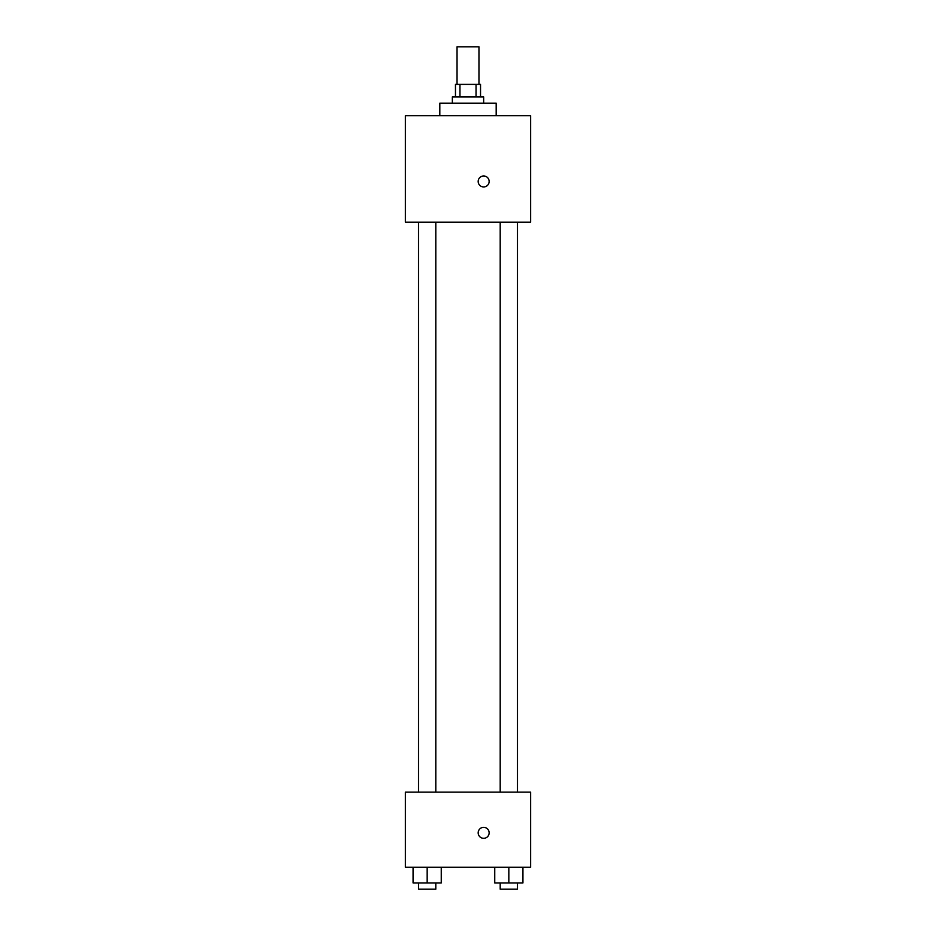 <?xml version="1.0" encoding="UTF-8"?>
<svg xmlns="http://www.w3.org/2000/svg" width="936" height="936" viewBox="0 0 936 936"><rect width="100%" height="100%" fill="white"/><g stroke="black" fill="none" stroke-linecap="round" stroke-linejoin="round"><path stroke-width="1.4" d="M478.963 84.38L478.963 46.8L457.037 46.8L457.037 84.38M459.962 96.911L459.962 84.38L455.469 84.38L455.469 96.911M459.962 84.38L480.531 84.38L480.531 96.911M476.038 96.911L476.038 84.38M452.345 103.171L452.345 96.911L483.655 96.911L483.655 103.171M496.185 115.69L496.185 103.171L439.815 103.171L439.815 115.69M405.37 115.69L530.63 115.69L530.63 222.171L405.37 222.171L405.37 115.69M483.655 186.943A5.476 5.476 0 0 1 478.916 178.718A5.476 5.476 0 0 1 488.405 178.718A5.476 5.476 0 0 1 483.655 186.943M405.37 792.125L530.63 792.125L530.63 867.274L405.37 867.274L405.37 792.125M483.655 838.317A5.476 5.476 0 0 1 478.916 830.092A5.476 5.476 0 0 1 488.405 830.092A5.476 5.476 0 0 1 483.655 838.317M494.746 867.274L494.746 882.94L522.931 882.94L522.931 867.274L522.931 882.94M508.833 882.94L508.833 867.274M517.479 882.94L517.479 889.2L500.198 889.2L500.198 882.94M413.068 867.274L413.068 882.94L441.254 882.94L441.254 867.274L441.254 882.94M427.167 882.94L427.167 867.274M435.802 882.94L435.802 889.2L418.521 889.2L418.521 882.94M500.198 222.171L500.198 792.125M517.479 222.171L517.479 792.125M435.802 792.125L435.802 222.171M418.521 792.125L418.521 222.171"/></g></svg>
